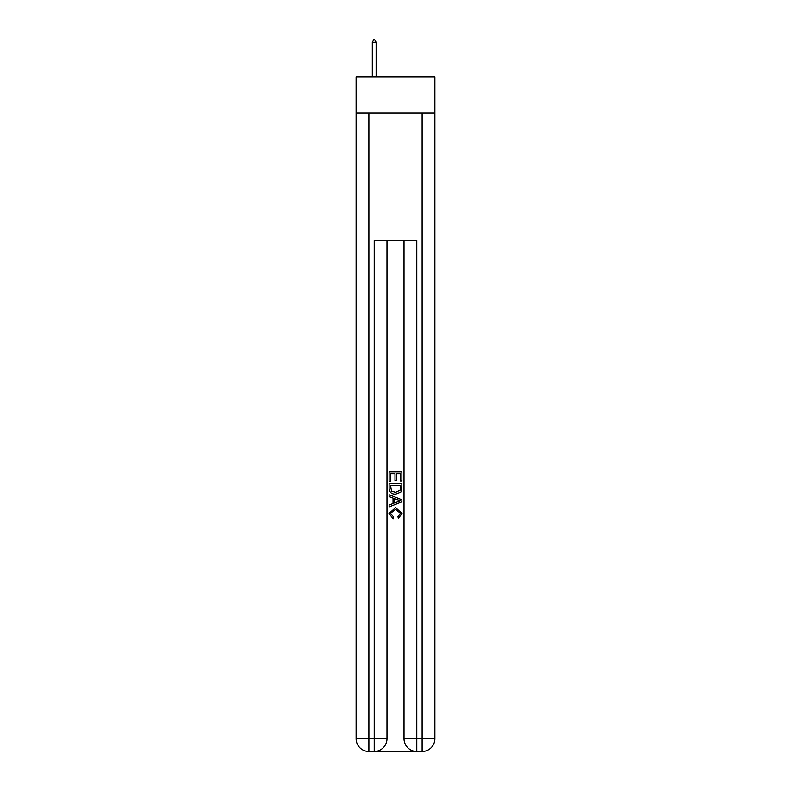 <?xml version="1.0" encoding="UTF-8"?>
<svg xmlns="http://www.w3.org/2000/svg" width="791" height="791" viewBox="0 0 791 791"><rect width="100%" height="100%" fill="white"/><g stroke="black" fill="none" stroke-linecap="round" stroke-linejoin="round"><path stroke-width="1.19" d="M434.872 112.975L434.872 76.796L356.128 76.796L356.128 112.975L434.872 112.975L434.872 738.685L422.107 738.685L422.107 112.975M375.171 751.45L415.829 751.45M416.778 751.45L416.778 738.685L404.013 738.685A12.765 12.765 0 0 0 416.778 751.45L422.107 751.45L422.107 738.685L416.778 738.685L416.778 240.672L374.222 240.672L374.222 738.685L356.128 738.685L356.128 112.975M386.987 240.672L386.987 738.685A12.765 12.765 0 0 1 374.222 751.45L368.893 751.45A12.765 12.765 0 0 1 356.128 738.685M404.013 738.685L404.013 240.672M422.107 751.45A12.765 12.765 0 0 0 434.872 738.685M389.113 481.244L389.113 471.911L401.887 471.911L401.887 480.918L400.414 480.918L400.414 473.71L396.479 473.71L396.479 480.424L395.006 480.424L395.006 473.71L390.586 473.71L390.586 481.244L389.113 481.244M389.113 488.274L389.113 483.697L401.887 483.697L401.699 490.321L400.79 492.18L395.569 494.177C391.486 494.197 389.33 492.229 389.113 488.274M390.586 485.496L391.496 491.152L395.599 492.378L400.147 490.202L400.414 485.496L390.586 485.496M389.113 496.629L389.113 494.721L401.887 499.793L401.887 501.82L389.113 506.893L389.113 504.984L393.048 503.531L393.048 498.083L389.113 496.629M398.051 499.932L394.521 498.627L394.521 502.987L400.414 500.812L398.051 499.932M390.428 513.349L393.621 516.928L393.206 518.738L388.954 513.517L395.599 507.604L402.046 513.488L398.338 518.402L397.952 516.602L400.572 513.399L395.599 509.404L390.428 513.349M376.13 42.319L374.538 39.55L373.896 39.55L372.304 42.319L376.13 42.319L376.13 76.796M372.304 42.319L372.304 76.796M368.893 112.975L368.893 751.45M386.987 738.685L374.222 738.685L374.222 751.45"/></g></svg>
